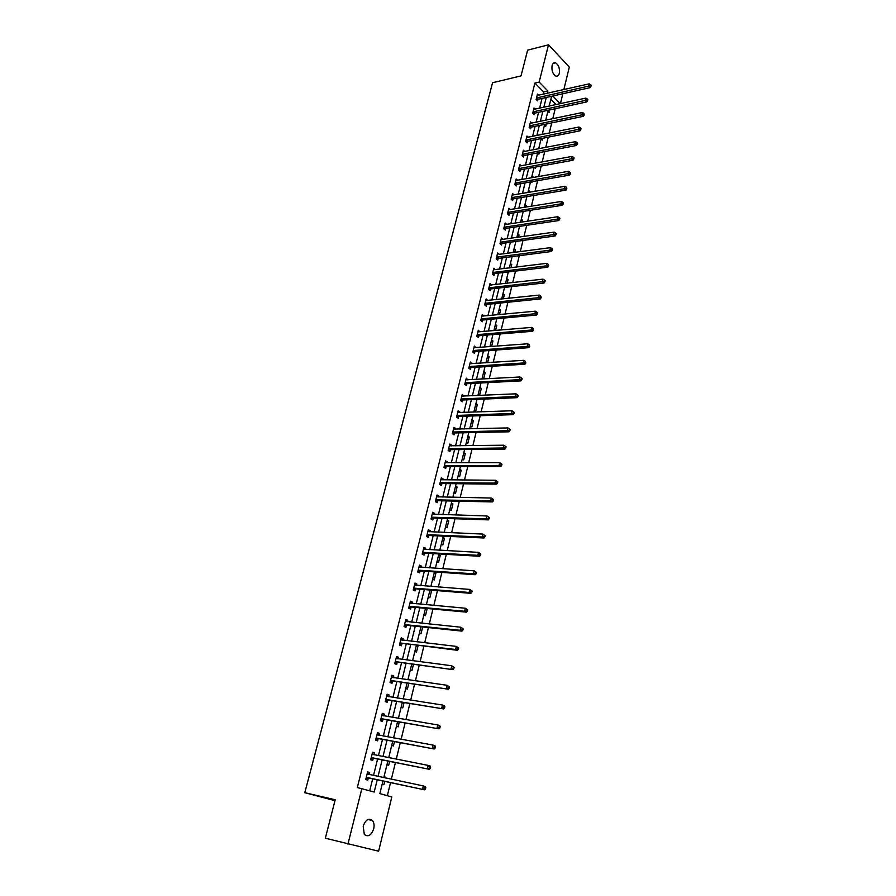 <?xml version="1.0" encoding="UTF-8"?>
<svg xmlns="http://www.w3.org/2000/svg" width="896" height="896" viewBox="0 0 896 896"><rect width="100%" height="100%" fill="white"/><g stroke="black" fill="none" stroke-linecap="round" stroke-linejoin="round"><path stroke-width="1.34" d="M363.182 826.19C365.658 819.627 368.771 817.757 372.534 820.579C374.058 822.64 374.45 825.384 373.699 828.822C371.235 835.419 368.11 837.29 364.314 834.434L363.182 826.19M552.07 65.621C552.72 63.358 553.862 62.418 555.475 62.821C558.622 64.758 559.91 68.242 559.328 73.248C558.678 75.533 557.536 76.474 555.89 76.059C552.765 74.099 551.488 70.616 552.07 65.621M382.962 780.998L379.859 793.598L391.81 796.958L378.616 851.2L325.338 838.208L335.205 799.758L304.786 792.691L492.565 82.734L521.013 75.891L527.632 50.142L548.509 44.8L569.318 67.066L563.842 89.578M562.834 93.755L560.426 103.656M387.341 795.704L390.533 782.611M391.362 779.218L395.427 762.574M396.267 759.158L400.277 742.728M401.128 739.278L405.082 723.083M405.933 719.6L409.842 703.618M410.693 700.112L414.546 684.331M415.408 680.803L419.216 665.235M420.09 661.674L423.842 646.318M424.715 642.734L428.411 627.581M429.296 623.974L432.947 609.022M433.843 605.382L437.45 590.632M438.346 586.97L441.896 572.41M442.803 568.725L446.309 554.355M447.216 550.648L450.677 536.469M451.595 532.739L455.011 518.75M455.93 514.998L459.301 501.189M460.219 497.414L463.557 483.784M464.486 479.987L467.768 466.536M468.698 462.717L471.946 449.445M472.886 445.614L476.078 432.51M477.03 428.658L480.189 415.722M481.13 411.846L484.254 399.078M485.206 395.192L488.286 382.581M489.238 378.672L492.274 366.24M493.237 362.309L496.238 350.034M497.202 346.091L500.158 333.962M501.133 330.008L504.056 318.046M505.019 314.07L507.909 302.254M508.883 298.267L511.739 286.597M512.714 282.598L515.525 271.085M516.51 267.064L519.288 255.696M520.274 251.664L523.018 240.442M524.003 236.387L526.714 225.31M527.71 221.245L530.376 210.314M531.373 206.237L534.016 195.44M535.013 191.341L537.611 180.69M538.619 176.579L541.195 166.051M542.192 161.941L544.734 151.547M545.742 147.426L548.251 137.155M549.259 133.022L551.734 122.886M552.754 118.742L555.195 108.741M304.786 792.691L334.97 800.666M556.08 104.608L550.861 99.288M547.915 111.216L549.158 112.459L549.786 109.906M544.522 125.014L545.765 126.246L546.314 124.018M542.416 133.56L543.133 134.266M541.094 138.925L542.349 140.134L542.819 138.242M538.978 147.538L540.019 148.534M537.645 152.936L538.91 154.146L539.291 152.589M535.506 161.616L536.738 162.949M534.408 167.294L535.438 168.258L535.73 167.059M532.011 175.818L533.154 177.554M531.194 181.81L531.933 182.493L532.146 181.642M528.483 190.142L529.771 191.307L529.536 192.27M527.968 196.437L528.528 196.347M524.933 204.568L526.221 205.722L525.885 207.11M521.349 219.117L522.648 220.259L522.211 222.074M517.731 233.789L519.053 234.92L518.493 237.171M514.091 248.584L515.413 249.704L514.752 252.392M510.418 263.502L511.75 264.6L510.978 267.747M506.71 278.544L508.054 279.63L507.17 283.226M502.97 293.709L504.336 294.773L503.339 298.838M499.206 308.997L500.573 310.05L499.464 314.597M495.41 324.419L496.787 325.461L495.555 330.478M491.579 339.976L492.968 340.995L491.613 346.506M490.101 345.99L490.885 346.562M487.715 355.656L489.115 356.664L487.637 362.678M486.226 361.726L487.558 362.678M483.818 371.482L485.229 372.467L483.728 378.582L482.317 377.597M479.886 387.442L481.32 388.405L479.797 394.576L478.374 393.613M475.922 403.525L477.366 404.488L475.832 410.704L474.398 409.752M471.934 419.765L473.379 420.706L471.834 426.978L470.378 426.048M467.891 436.139L469.358 437.058L467.802 443.386L466.334 442.467M463.826 452.648L465.304 453.555L463.736 459.939L462.258 459.043M459.726 469.314L461.205 470.198L459.626 476.638L458.136 475.765M455.582 486.125L457.083 486.987L455.482 493.483L453.981 492.632M451.405 503.082L452.917 503.933L451.304 510.485L449.792 509.645M447.194 520.195L448.717 521.013L447.093 527.632L445.57 526.814M442.949 537.454L444.472 538.261L442.837 544.925L441.302 544.13M438.659 554.87L440.205 555.654L438.547 562.386L436.99 561.613M434.325 572.443L435.882 573.205L434.213 580.003L432.656 579.242M429.957 590.173L431.536 590.912L429.845 597.766L428.266 597.038M426.283 608.395L427.134 608.787L425.443 615.709L423.853 614.992M419.384 633.114L420.986 633.808L422.666 626.976M414.882 651.403L416.494 652.064L418.074 645.646M410.334 669.861L411.97 670.499L413.448 664.485M405.754 688.486L407.389 689.102L408.766 683.502M401.117 707.28L402.774 707.885L404.051 702.699M396.446 726.264L398.115 726.835L399.28 722.086M391.731 745.416L393.411 745.965L394.475 741.664M388.797 757.299L390.454 758.016M386.96 764.758L388.662 765.274L389.614 761.421M384.014 776.742L385.728 777.258L385.538 777.997M382.155 784.28L383.88 784.773L384.709 781.379M543.066 94.282L543.648 91.941L534.923 83.059L357.314 787.55L374.192 792.019L377.227 779.789M369.712 790.754L372.68 778.826M373.509 775.477L377.597 759.035M378.437 755.664L382.48 739.446M383.32 736.042L387.307 720.048M388.158 716.61L392.09 700.829M392.952 697.357L396.827 681.778M397.701 678.294L401.531 662.917M402.405 659.4L406.179 644.235M407.064 640.696L410.782 625.722M411.678 622.149L415.352 607.376M416.248 603.792L419.877 589.21M420.773 585.592L424.357 571.2M425.264 567.56L428.792 553.358M429.71 549.696L433.194 535.685M434.112 531.989L437.562 518.157M438.48 514.45L441.885 500.797M442.814 497.067L446.163 483.582M447.093 479.83L450.408 466.536M451.349 462.762L454.619 449.635M455.56 445.838L458.786 432.88M459.738 429.061L462.918 416.27M463.87 412.44L467.018 399.806M467.97 395.954L471.083 383.488M472.046 379.624L475.104 367.315M476.067 363.429L479.091 351.277M480.066 347.379L483.056 335.384M484.03 331.464L486.976 319.614M487.962 315.683L490.862 303.99M491.848 300.037L494.726 288.501M495.712 284.525L498.546 273.134M499.542 269.147L502.342 257.902M503.339 253.904L506.094 242.794M507.102 238.784L509.824 227.808M510.832 223.787L513.531 212.957M514.528 208.914L517.194 198.218M518.202 194.174L520.834 183.613M521.842 179.547L524.44 169.12M525.448 165.043L528.013 154.75M529.032 150.662L531.563 140.493M532.582 136.394L535.08 126.347M536.11 122.237L538.574 112.325M539.605 108.203L542.035 98.414M538.653 95.278L537.477 94.08L536.144 99.4L537.6 100.867L537.958 99.434M535.214 109.166L534.005 107.946L532.661 113.31L534.128 114.766L534.486 113.322M531.754 123.155L530.499 121.923L529.144 127.333L530.622 128.778L530.992 127.31M528.27 137.267L526.971 136.024L525.605 141.467L527.094 142.89L527.464 141.422M524.754 151.491L523.41 150.226L522.032 155.725L523.533 157.125L523.914 155.646M521.203 165.827L519.814 164.55L518.426 170.083L519.949 171.483L520.318 169.994M517.63 180.286L516.197 178.987L514.797 184.576L516.331 185.954L516.712 184.442M514.035 194.869L512.557 193.547L511.146 199.181L512.68 200.547L513.061 199.024M510.418 209.574L508.872 208.23L507.45 213.909L509.006 215.253L509.387 213.718M504.974 224.638L506.722 224.37L505.165 223.037L503.731 228.76L505.299 230.093L505.68 228.547M502.981 239.366L501.424 237.966L499.979 243.734L501.558 245.045L501.95 243.488M499.206 254.453L497.65 253.019L496.194 258.832L497.784 260.131L498.176 258.563M495.398 269.662L493.853 268.195L492.374 274.064L493.987 275.341L494.379 273.762M491.568 285.006L490.011 283.506L488.533 289.419L490.146 290.685L490.549 289.083M487.704 300.474L486.147 298.939L484.646 304.909L486.282 306.152L486.685 304.55M483.795 316.075L482.25 314.507L480.738 320.533L482.373 321.765L482.787 320.13M479.864 331.811L478.307 330.221L476.784 336.291L478.442 337.501L478.856 335.854M475.899 347.693L474.342 346.058L472.808 352.184L474.477 353.371L474.891 351.714M471.89 363.698L470.344 362.029L468.787 368.211L470.467 369.376L470.893 367.707M467.858 379.859L466.301 378.146L464.744 384.384L466.435 385.526L466.85 383.846M463.781 396.144L462.224 394.408L460.656 400.691L462.358 401.822L462.784 400.12M459.67 412.586L459.838 411.914L458.125 410.805L456.534 417.144L458.248 418.253L458.685 416.539M455.526 429.162L455.706 428.445L453.981 427.347L452.368 433.754L454.104 434.829L454.541 433.104M451.338 445.894L451.539 445.11L449.792 444.035L448.179 450.498L449.926 451.562L450.363 449.814M447.126 462.773L447.339 461.922L445.57 460.88L443.946 467.387L445.704 468.429L446.152 466.67M442.87 479.797L443.094 478.89L441.314 477.859L439.667 484.445L441.448 485.453L441.896 483.683M438.57 496.978L438.816 496.014L437.024 495.006L435.366 501.637L437.158 502.634L437.606 500.842M434.235 514.315L434.493 513.285L432.69 512.299L431.01 518.997L432.824 519.971L433.272 518.157M429.867 531.81L430.136 530.712L428.322 529.749L426.63 536.514L428.445 537.454L428.904 535.629M425.443 549.461L425.734 548.296L423.909 547.366L422.195 554.176L424.043 555.106L424.502 553.269M420.997 567.28L421.299 566.048L419.451 565.141L417.726 572.018L419.586 572.914L420.045 571.054M416.494 585.256L416.819 583.957L414.96 583.072L413.224 590.016L415.094 590.89L415.565 589.019M411.958 603.4L412.306 602.034L410.424 601.171L408.666 608.182L410.558 609.022L411.029 607.13M407.389 621.712L407.747 620.267L405.843 619.438L404.074 626.506L405.978 627.334L406.459 625.419M402.763 640.192L403.144 638.68L401.229 637.874L399.437 645.019L401.363 645.803L401.845 643.888M398.104 658.851L398.496 657.261L396.57 656.488L394.755 663.69L396.693 664.462L397.186 662.514M393.389 677.678L393.803 676.021L391.854 675.27L390.04 682.539L391.989 683.278L392.482 681.318M388.64 696.696L389.077 694.96L387.106 694.232L385.269 701.579L387.24 702.285L387.733 700.302M383.835 715.882L384.294 714.067L382.312 713.373L380.453 720.787L382.446 721.47L382.939 719.466M378.997 735.258L379.467 733.365L377.474 732.704L375.592 740.186L377.608 740.835L378.112 738.819M374.102 754.813L374.595 752.842L372.579 752.214L370.686 759.763L372.714 760.379L373.229 758.341M369.174 774.558L369.678 772.509L367.651 771.904L365.736 779.531L367.774 780.125L368.29 778.064M347.939 844.11L361.872 788.558M534.923 83.059L539.157 82.062L548.509 44.8M547.299 93.318L547.87 90.978L539.157 82.062M378.056 776.429L382.144 759.942M382.984 756.549L387.016 740.286M387.856 736.87L391.832 720.821M392.683 717.371L396.614 701.534M397.477 698.062L401.341 682.438M402.214 678.933L406.034 663.51M406.907 659.982L410.67 644.762M411.555 641.211L415.274 626.192M416.158 622.619L419.832 607.802M420.728 604.195L424.346 589.568M425.253 585.939L428.826 571.514M429.733 567.862L433.261 553.616M434.168 549.942L437.651 535.886M438.57 532.179L442.008 518.314M442.926 514.584L446.32 500.898M447.25 497.157L450.598 483.638M451.528 479.875L454.832 466.536M455.773 462.75L459.032 449.579M459.973 445.782L463.198 432.779M464.139 428.96L467.32 416.125M468.272 412.283L471.408 399.627M472.371 395.763L475.462 383.264M476.426 379.378L479.483 367.035M480.446 363.149L483.47 350.963M484.434 347.043L487.413 335.026M488.387 331.094L491.333 319.211M492.307 315.269L495.208 303.542M496.194 299.589L499.061 288.008M500.046 284.032L502.88 272.608M503.866 268.621L506.666 257.331M507.651 253.333L510.418 242.189M511.403 238.168L514.136 227.17M515.133 223.138L517.821 212.285M518.829 208.23L521.483 197.512M522.491 193.446L525.112 182.862M526.12 178.797L528.707 168.336M529.726 164.248L532.28 153.933M533.299 149.834L535.819 139.642M536.838 135.531L539.325 125.474M540.355 121.352L542.808 111.406M543.838 107.285L546.269 97.462M551.6 96.275L549.181 106.109M548.15 110.253L545.698 120.221M544.678 124.354L542.192 134.456M541.184 138.566L538.664 148.792M537.656 152.902L535.102 163.251M534.094 167.35L531.507 177.834M530.499 181.922L527.89 192.539M526.882 196.616L524.238 207.368M523.242 211.434L520.554 222.32M519.557 226.374L516.846 237.406M515.85 241.438L513.094 252.605M512.109 256.626L509.32 267.949M508.334 271.947L505.512 283.416M504.526 287.403L501.67 299.018M500.685 302.994L497.795 314.754M496.821 318.707L493.886 330.624M492.912 334.566L489.944 346.629M488.97 350.56L485.957 362.79M484.994 366.699L481.947 379.075M480.995 382.973L477.904 395.517M476.952 399.392L473.816 412.093M472.864 415.957L469.694 428.826M468.754 432.667L465.539 445.704M464.598 449.523L461.35 462.739M460.41 466.536L457.117 479.92M456.187 483.706L452.838 497.269M451.92 501.021L448.526 514.763M447.608 518.504L444.181 532.426M443.274 536.133L439.79 550.245M438.883 553.93L435.366 568.232M434.459 571.894L430.898 586.387M429.99 590.027L426.384 604.71M425.488 608.328L421.826 623.202M420.941 626.797L417.234 641.872M416.349 645.434L412.586 660.71M411.712 664.261L407.904 679.739M407.042 683.256L403.166 698.947M402.315 702.43L398.395 718.334M397.544 721.795L393.579 737.912M392.728 741.339L388.707 757.68M387.867 761.074L383.79 777.638M560.291 103.69L552.787 96.006M543.648 91.941L547.87 90.978M535.136 163.117L536.771 162.814M531.642 177.296L533.288 177.005M528.125 191.587L529.771 191.307M524.574 205.99L526.221 205.722M521.002 220.517L522.648 220.259M517.395 235.155L519.053 234.92M513.755 249.917L515.413 249.704M501.032 239.512L503.003 239.277M510.093 264.813L511.75 264.6M551.757 249.659L552.384 250.197L552.619 249.2L551.992 248.651L551.757 249.659L549.92 250.163L497.067 257.074L498.658 258.373L551.477 251.507L549.92 250.163L550.502 247.654L499.24 254.318M506.397 279.821L508.054 279.63M493.472 269.718L495.443 269.483M502.667 294.952L504.336 294.773M489.642 284.995L491.624 284.771M498.904 310.218L500.573 310.05M485.778 300.395L487.771 300.194M495.118 325.606L496.787 325.461M481.891 315.93L483.885 315.739M491.299 341.13L492.968 340.995M477.96 331.598L479.965 331.43M487.435 356.787L489.115 356.664M474.006 347.402L476 347.245M483.549 372.568L485.229 372.467M470.008 363.339L472.013 363.205M479.629 388.494L481.32 388.405M465.987 379.411L467.992 379.299M475.675 404.555L477.366 404.488M461.922 395.629L463.926 395.539M471.688 420.75L473.379 420.706M457.822 411.992L459.838 411.914M467.667 437.091L469.358 437.058M453.69 428.49L455.706 428.445M463.602 453.566L465.304 453.555M449.523 445.133L451.539 445.11M459.514 470.198L461.205 470.198M445.312 461.933L447.339 461.922M455.381 486.965L457.083 486.987M441.067 478.878L443.094 478.89M451.214 503.888L452.917 503.933M436.778 495.97L438.816 496.014M447.003 520.957L448.717 521.013M432.466 513.218L434.493 513.285M442.77 538.182L444.472 538.261M428.098 530.622L430.136 530.712M438.491 555.554L440.205 555.654M423.696 548.184L425.734 548.296M434.168 573.082L435.882 573.205M419.261 565.914L421.299 566.048M429.811 590.778L431.536 590.912M414.781 583.8L416.819 583.957M425.41 608.63L427.134 608.787M410.256 601.843L412.306 602.034M405.686 620.066L407.747 620.267M401.083 638.445L403.144 638.68M396.435 657.003L398.496 657.261M391.742 675.73L393.803 676.021M387.005 694.635L389.077 694.96M382.222 713.72L384.294 714.067M377.395 732.984L379.467 733.365M388.752 757.49L390.499 757.826M372.523 752.438L374.595 752.842M383.981 776.888L385.728 777.258M367.606 772.072L369.678 772.509M536.973 97.754L538.429 99.221L590.094 87.651L588.661 86.117L536.502 97.966M590.43 85.635L591.002 86.24L591.214 85.333L590.643 84.717L590.43 85.635L588.661 86.117L589.198 83.843L537.118 95.514M538.429 99.221L536.827 100.094M590.094 87.651L591.002 86.24M590.643 84.717L589.198 83.843M533.49 111.653L534.957 113.109L586.723 101.931L585.29 100.408L533.019 111.866M587.059 99.926L587.63 100.531L587.854 99.613L587.272 98.997L587.059 99.926L585.29 100.408L585.827 98.112L533.635 109.39M534.957 113.109L533.344 113.982M586.723 101.931L587.63 100.531M587.272 98.997L585.827 98.112M529.984 125.664L531.462 127.109L583.341 116.323L581.885 114.822L529.514 125.877M583.654 114.33L584.237 114.934L583.878 113.4L583.654 114.33L581.885 114.822L582.434 112.504L530.13 123.379M531.462 127.109L529.816 127.994M583.341 116.323L584.237 114.934M583.878 113.4L582.434 112.504M526.445 139.787L527.934 141.221L579.914 130.838L578.446 129.349L525.974 140M580.238 128.867L580.821 129.461L581.045 128.52L580.451 127.926L580.238 128.867L578.446 129.349L579.006 127.019L526.602 137.491M527.934 141.221L526.266 142.106M579.914 130.838L580.821 129.461M580.451 127.926L579.006 127.019M522.872 154.034L524.384 155.445L576.464 145.477L574.986 144.01L522.402 154.235M576.778 143.517L577.371 144.099L577.595 143.158L577.002 142.576L576.778 143.517L574.986 144.01L575.546 141.646L523.04 151.704M524.384 155.445L522.693 156.33M576.464 145.477L577.371 144.099M577.002 142.576L575.546 141.646M519.277 168.392L520.8 169.781L572.981 160.238L571.502 158.782L518.806 168.594M573.294 158.29L573.888 158.872L574.112 157.92L573.518 157.338L573.294 158.29L571.502 158.782L572.062 156.408L519.445 166.04M520.8 169.781L519.075 170.677M572.981 160.238L573.888 158.872M573.518 157.338L572.062 156.408M515.659 182.862L517.182 184.251L569.475 175.134L567.974 173.69L515.178 183.064M569.789 173.197L570.382 173.768L570.606 172.816L570.013 172.234L569.789 173.197L567.974 173.69L568.546 171.293L515.827 180.499M517.182 184.251L515.435 185.147M569.475 175.134L570.382 173.768M570.013 172.234L568.546 171.293M511.997 197.467L513.542 198.822L565.936 190.142L564.424 188.72L511.526 197.658M566.238 188.227L566.843 188.798L566.474 187.264L566.238 188.227L564.424 188.72L564.995 186.301L512.176 195.07M513.542 198.822L511.762 199.73M565.936 190.142L566.843 188.798M566.474 187.264L564.995 186.301M508.312 212.184L509.869 213.528L562.363 205.285L560.84 203.885L507.842 212.374M562.666 203.392L563.27 203.952L563.506 202.978L562.901 202.406L562.666 203.392L560.84 203.885L561.422 201.443L508.491 209.765M509.869 213.528L508.066 214.435M562.363 205.285L563.27 203.952M562.901 202.406L561.422 201.443M504.594 227.024L506.162 228.357L558.768 220.562L557.234 219.173L504.123 227.214M559.059 218.68L559.675 219.229L559.91 218.254L559.294 217.694L559.059 218.68L557.234 219.173L557.816 216.72L504.784 224.571M506.162 228.357L504.325 229.264M558.768 220.562L559.675 219.229M559.294 217.694L557.816 216.72M500.853 241.987L502.421 243.298L555.139 235.973L553.594 234.606L500.371 242.178M555.43 234.102L556.046 234.651L556.282 233.654L555.666 233.106L555.43 234.102L553.594 234.606L554.176 232.12L501.144 239.557M502.421 243.298L500.562 244.227M555.139 235.973L556.046 234.651M555.666 233.106L554.176 232.12M498.658 258.373L496.765 259.302M551.477 251.507L552.384 250.197M551.992 248.651L550.502 247.654M493.259 272.294L494.861 273.582L547.781 267.187L546.213 265.854L492.778 272.485M548.061 265.35L548.688 265.888L548.296 264.342L548.061 265.35L546.213 265.854L546.806 263.334L493.45 269.774M494.861 273.582L492.934 274.512M547.781 267.187L548.688 265.888M548.296 264.342L546.806 263.334M489.418 287.65L491.03 288.904L544.051 283.002L542.472 281.68L488.936 287.829M544.331 281.176L544.958 281.702L545.205 280.694L544.566 280.157L544.331 281.176L542.472 281.68L543.066 279.138L489.619 285.096M491.03 288.904L489.07 289.845M544.051 283.002L544.958 281.702M544.566 280.157L543.066 279.138M485.542 303.128L487.166 304.371L540.288 298.95L538.698 297.651L485.061 303.296M540.568 297.147L541.206 297.674L540.803 296.128L540.568 297.147L538.698 297.651L539.302 295.086L485.744 300.552M487.166 304.371L485.173 305.312M540.288 298.95L541.206 297.674M540.803 296.128L539.302 295.086M481.634 318.73L483.269 319.962L536.502 315.045L534.89 313.768L481.141 318.909M536.771 313.264L537.41 313.768L537.656 312.738L537.006 312.222L536.771 313.264L534.89 313.768L535.506 311.181L481.835 316.131M483.269 319.962L481.23 320.902M536.502 315.045L537.41 313.768M537.006 312.222L535.506 311.181M477.691 334.477L479.338 335.686L532.672 331.285L531.048 330.03L477.198 334.645M532.93 329.515L533.579 330.019L533.176 328.474L532.93 329.515L531.048 330.03L531.664 327.41L477.904 331.856M479.338 335.686L477.266 336.638M532.672 331.285L533.579 330.019M533.176 328.474L531.664 327.41M473.715 350.358L475.373 351.546L528.808 347.659L527.173 346.427L473.222 350.526M529.066 345.912L529.726 346.416L529.323 344.859L529.066 345.912L527.173 346.427L527.8 343.784L473.928 347.704M475.373 351.546L473.267 352.509M528.808 347.659L529.726 346.416M529.323 344.859L527.8 343.784M469.694 366.374L471.374 367.55L524.922 364.19L523.264 362.97L469.213 366.542M525.168 362.466L525.829 362.947L525.414 361.402L525.168 362.466L523.264 362.97L523.891 360.315L469.918 363.698M471.374 367.55L469.224 368.514M524.922 364.19L525.829 362.947M525.414 361.402L523.891 360.315M465.651 382.536L467.342 383.69L520.99 380.867L519.322 379.669L465.158 382.704M521.237 379.154L521.898 379.635L522.155 378.56L521.483 378.078L521.237 379.154L519.322 379.669L519.96 376.981L465.886 379.826M467.342 383.69L465.147 384.653M520.99 380.867L521.898 379.635M521.483 378.078L519.96 376.981M461.227 398.933L462.93 400.053L461.563 398.843L463.277 399.963L517.026 397.69L515.346 396.525L461.082 399M517.261 396.01L515.346 396.525L515.984 393.814L518.19 395.394L517.518 394.923L517.261 396.01L517.933 396.48L518.19 395.394M461.81 396.099L515.984 393.814L517.518 394.923M462.93 400.053L461.026 400.949M517.026 397.69L517.933 396.48M457.453 415.285L459.178 416.394L513.016 414.669L511.325 413.526L456.96 415.43M513.251 413L511.325 413.526L511.974 410.782L514.192 412.373L513.509 411.914L513.251 413L513.934 413.47L514.192 412.373M457.688 412.518L511.974 410.782L513.509 411.914M459.178 416.394L456.882 417.368M513.016 414.669L513.934 413.47M453.298 431.872L455.034 432.958L508.984 431.805L507.27 430.674L452.805 432.018M509.208 430.158L507.27 430.674L507.931 427.918L510.149 429.509L509.466 429.061L509.208 430.158L509.891 430.618L510.149 429.509M453.544 429.072L507.931 427.918L509.466 429.061M455.034 432.958L452.693 433.944M508.984 431.805L509.891 430.618M449.109 448.605L450.856 449.669L504.907 449.098L503.182 447.989L448.616 448.75M505.131 447.474L503.182 447.989L503.843 445.211L506.083 446.802L505.389 446.354L505.131 447.474L505.814 447.91L506.083 446.802M449.355 445.782L503.843 445.211L505.389 446.354M450.856 449.669L448.459 450.666M504.907 449.098L505.814 447.91M444.875 465.494L446.645 466.536L500.797 466.547L499.061 465.461L444.382 465.629M501.01 464.946L499.061 465.461L499.722 462.65L501.973 464.251L501.278 463.826L501.01 464.946L501.704 465.382L501.973 464.251M445.133 462.627L499.722 462.65L501.278 463.826M446.645 466.536L444.192 467.533M500.797 466.547L501.704 465.382M440.608 482.53L442.389 483.549L496.642 484.154L494.894 483.101L440.115 482.664M496.854 482.574L494.894 483.101L495.566 480.267L497.818 481.869L497.123 481.443L496.854 482.574L497.549 483L497.818 481.869M441.034 479.73L495.566 480.267L497.123 481.443M442.389 483.549L439.88 484.557M496.642 484.154L497.549 483M436.307 499.71L438.099 500.707L492.453 501.928L490.683 500.898L435.814 499.845M492.654 500.382L490.683 500.898L491.366 498.042L493.629 499.643L492.923 499.229L492.654 500.382L493.36 500.786L493.629 499.643M436.576 496.798L491.366 498.042L492.923 499.229M438.099 500.707L435.523 501.726M492.453 501.928L493.36 500.786M431.962 517.059L433.776 518.034L488.23 519.87L486.45 518.862L431.469 517.182M488.421 518.347L486.45 518.862L487.122 515.973L489.406 517.586L488.701 517.182L488.421 518.347L489.138 518.75L489.406 517.586M432.242 514.102L487.122 515.973L488.701 517.182M433.776 518.034L431.133 519.064M488.23 519.87L489.138 518.75M427.582 534.554L429.408 535.506L483.952 537.981L482.16 536.995L427.078 534.688M484.154 536.48L482.16 536.995L482.854 534.083L485.139 535.696L484.422 535.304L484.154 536.48L484.87 536.872L485.139 535.696M427.862 531.574L482.854 534.083L484.422 535.304M429.408 535.506L426.698 536.547M483.952 537.981L484.87 536.872M423.158 552.216L424.995 553.146L479.651 556.259L477.837 555.307L422.654 552.339M479.83 554.781L477.837 555.307L478.531 552.362L480.838 553.986L480.11 553.605L479.83 554.781L480.558 555.162L480.838 553.986M423.45 549.203L478.531 552.362L480.11 553.605M424.995 553.146L422.218 554.187M423.506 548.979L424.144 549.394M479.651 556.259L480.558 555.162M418.701 570.035L420.549 570.942L475.306 574.717L473.469 573.787L418.197 570.158M475.474 573.261L473.469 573.787L474.174 570.808L476.493 572.443L475.754 572.062L475.474 573.261L476.213 573.63L476.493 572.443M418.992 566.989L474.174 570.808L475.754 572.062M420.549 570.942L417.738 571.973M419.059 566.709L419.798 567.202M475.306 574.717L476.213 573.63M414.198 588.022L416.058 588.896L470.915 593.342L469.067 592.435L413.694 588.134M471.083 591.909L469.067 592.435L469.773 589.434L472.102 591.069L471.363 590.71L471.083 591.909L471.822 592.267L472.102 591.069M414.49 584.942L469.773 589.434L471.363 590.71M416.058 588.896L413.246 589.915M414.579 584.595L415.408 585.166M470.915 593.342L471.822 592.267M409.651 606.178L411.533 607.029L466.48 612.147L464.621 611.274L409.147 606.29M466.637 610.747L464.621 611.274L465.338 608.238L467.667 609.885L466.928 609.526L466.637 610.747L467.387 611.094L467.667 609.885M409.954 603.064L465.338 608.238L466.928 609.526M411.533 607.029L408.71 608.026M410.054 602.65L410.984 603.31M466.48 612.147L467.387 611.094M405.059 624.49L406.963 625.318L462 631.131L460.13 630.291L404.555 624.602M462.157 629.754L460.13 630.291L460.846 627.234L463.198 628.869L462.448 628.533L462.157 629.754L462.907 630.09L463.198 628.869M405.373 621.342L460.846 627.234L462.448 628.533M406.963 625.318L404.13 626.293M405.485 620.872L406.515 621.622M462 631.131L462.907 630.09M400.434 642.981L457.486 650.306L455.594 649.488L399.918 643.082M457.632 648.95L455.594 649.488L456.322 646.397L458.685 648.043L457.923 647.718L457.632 648.95L458.394 649.275L458.685 648.043M400.747 639.8L456.322 646.397L457.923 647.718M402.349 643.787L399.504 644.739M400.882 639.274L402.002 640.102M457.486 650.306L458.394 649.275M395.752 661.651L452.928 669.659L395.248 661.741M453.062 668.338L451.013 668.875L451.752 665.75L454.126 667.408L453.365 667.083L453.062 668.338L453.835 668.651L454.126 667.408M396.077 658.426L451.752 665.75L453.365 667.083M397.69 662.424L394.845 663.354M396.234 657.832L397.443 658.762M452.928 669.659L453.835 668.651M391.037 680.49L448.314 689.203L390.533 680.579M448.448 687.904L446.387 688.442L447.138 685.294L449.523 686.952L448.75 686.65L448.448 687.904L449.221 688.206L449.523 686.952M391.373 677.23L447.138 685.294L448.75 686.65M392.986 681.229L390.141 682.136M391.53 676.57L392.84 677.6M448.314 689.203L449.221 688.206M386.277 699.507L443.666 708.938L385.762 699.597M443.789 707.672L441.717 708.21L442.467 705.029L444.416 705.757L444.875 706.686L444.091 706.395L443.789 707.672L444.573 707.963L444.875 706.686M386.613 696.214L442.467 705.029L444.091 706.395M388.248 700.213L385.381 701.109M386.792 695.486L388.203 696.629M443.666 708.938L444.573 707.963M381.472 718.704L438.973 728.862L380.957 718.782M439.085 727.63L437.002 728.168L437.763 724.954L439.723 725.659L440.171 726.622L439.387 726.342L439.085 727.63L439.869 727.91L440.171 726.622M381.808 715.378L437.763 724.954L439.387 726.342M383.454 719.387L380.587 720.25M382.01 714.582L383.51 715.826M438.973 728.862L439.869 727.91M376.611 738.08L434.224 748.989L376.107 738.158M434.336 747.79L432.242 748.328L433.014 745.08L434.986 745.752L435.434 746.749L434.638 746.491L434.336 747.79L435.131 748.048L435.434 746.749M376.97 734.72L433.014 745.08L434.638 746.491M378.616 738.741L375.749 739.581M377.182 733.846L378.784 735.213M434.224 748.989L435.131 748.048M371.717 757.646L429.43 769.317L371.202 757.725M429.542 768.141L427.437 768.69L428.21 765.408L430.203 766.046L430.651 767.088L429.845 766.83L429.542 768.141L430.338 768.398L430.651 767.088M372.075 754.242L428.21 765.408L429.845 766.83M373.733 758.274L370.854 759.091M372.31 753.312L374.002 754.79M429.43 769.317L430.338 768.398M366.766 777.403L424.592 789.846L366.251 777.47M424.693 788.704L422.576 789.253L423.36 785.938L425.376 786.542L425.813 787.618L425.006 787.382L424.693 788.704L425.499 788.939L425.813 787.618M367.136 773.965L423.36 785.938L425.006 787.382M368.805 777.997L365.926 778.792M367.382 772.957L369.174 774.57M424.592 789.846L425.499 788.939M536.637 97.888L538.104 99.355M533.154 111.787L534.632 113.243M529.648 125.798L531.126 127.232M526.109 139.922L527.598 141.344M522.536 154.157L524.048 155.568M518.941 168.515L520.464 169.915M515.323 182.986L516.846 184.374M511.661 197.579L513.206 198.946M507.976 212.296L509.533 213.651M504.258 227.136L505.826 228.469M500.506 242.099L502.085 243.421M496.731 257.186L498.322 258.485M492.923 272.406L494.525 273.683M489.07 287.75L490.683 289.016M485.195 303.229L486.819 304.472M481.286 318.842L482.922 320.062M477.344 334.578L478.99 335.787M473.368 350.459L475.026 351.646M469.358 366.475L471.027 367.64M465.304 382.626L466.995 383.779M457.106 415.363L458.83 416.472M452.95 431.95L454.686 433.037M448.762 448.683L450.509 449.747M444.528 465.573L446.298 466.614M440.261 482.597L442.042 483.616M435.96 499.789L437.752 500.786M431.614 517.126L433.418 518.101M427.235 534.621L429.05 535.573M422.811 552.283L424.648 553.202M418.342 570.102L420.202 570.998M413.84 588.078L415.71 588.952M409.293 606.234L411.174 607.074M404.701 624.546L406.605 625.363M400.075 643.037L401.99 643.832M395.394 661.696L397.331 662.458M390.678 680.523L392.627 681.274M385.918 699.541L387.89 700.258M381.102 718.738L383.096 719.421L381.114 718.738M377.082 734.81L377.72 735.022M376.253 738.114L378.258 738.763M372.187 754.342L373.005 754.6M371.347 757.669L373.374 758.296M367.248 774.066L368.402 774.402M366.408 777.426L368.446 778.019M372.534 820.579L367.987 819.482M555.475 62.821L553.246 63.358M457.419 415.285L459.144 416.394M453.253 431.872L454.989 432.958M449.042 448.605L450.789 449.669M444.797 465.494L446.555 466.536M440.507 482.53L442.288 483.549M436.184 499.722L437.976 500.718M431.816 517.07L433.63 518.045M427.414 534.565L429.24 535.517M422.979 552.227L424.816 553.157M418.488 570.058L420.347 570.954M413.974 588.045L415.845 588.918M409.405 606.189L411.286 607.04M404.802 624.512L406.694 625.341M400.154 643.003L402.069 643.81M395.461 661.674L397.387 662.446M390.723 680.512L392.672 681.251M385.941 699.53L387.912 700.246"/></g></svg>
